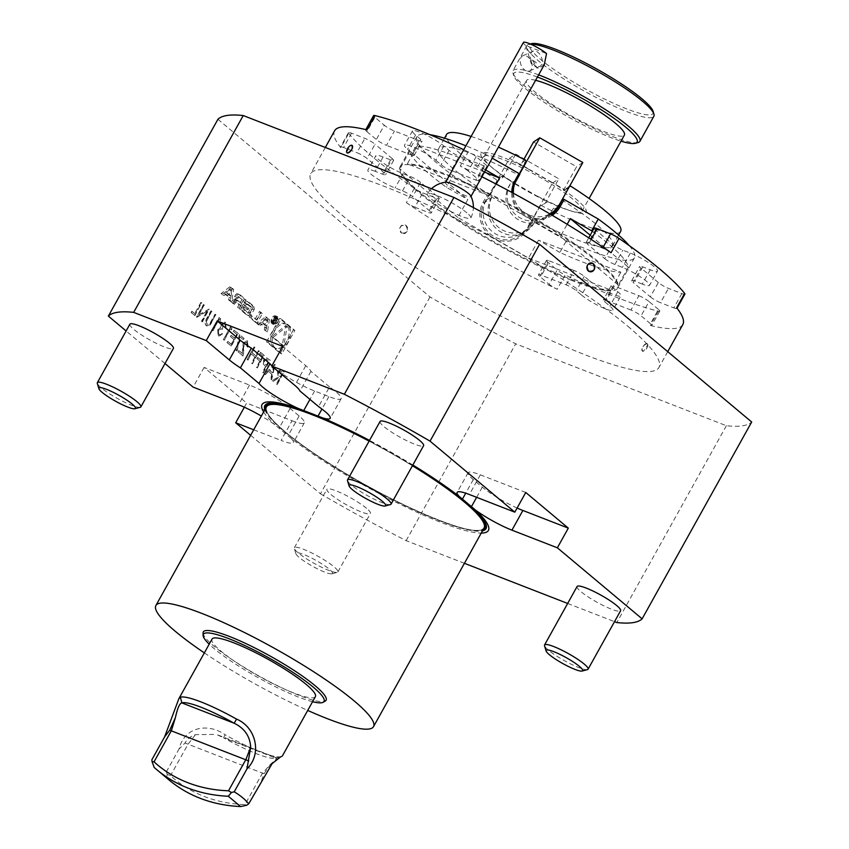 <?xml version="1.0" encoding="UTF-8"?>
<svg xmlns="http://www.w3.org/2000/svg" width="849" height="849" viewBox="0 0 849 849"><rect width="100%" height="100%" fill="white"/><g stroke="black" fill="none" stroke-linecap="round" stroke-linejoin="round"><path stroke-width="0.64" stroke-dasharray="4.25 3.18" d="M274.832 364.317L264.379 373.921L265.1 374.526L268.411 371.416L271.744 374.207L270.619 379.153L271.34 379.758L274.736 364.232M257.045 367.776L264.018 355.253L260.441 352.261L259.73 353.545L262.649 355.986L260.494 359.838L257.587 357.397L256.865 358.681L259.783 361.122L256.387 367.224L257.343 367.893L264.018 355.253M246.826 342.264L246.921 346.583L247.579 347.124L247.505 340.948L246.9 340.587L243.217 342.816L242.177 353.439L238.76 350.573L238.049 351.857L243.037 356.039L243.822 343.474L246.826 342.264M231.087 346.031L238.06 333.508L233.921 330.038L233.21 331.322L236.691 334.241L234.547 338.093L231.066 335.175L230.344 336.459L233.825 339.377L231.151 344.195L227.67 341.277L226.948 342.561L231.384 346.148L238.06 333.508M224.614 323.649L225.728 327.417L224.794 322.047L225.632 322.493L221.377 323.83L220.804 327.13L217.737 329.391L218.023 335.557L218.681 335.96L222.523 333.912L221.865 333.36L220.326 334.612L218.724 334.262L218.331 330.049L221.016 328.69L222.067 329.285L222.778 328.001L222.045 324.382L224.614 323.649M218.628 330.165L221.313 328.807L222.364 329.401L223.075 328.117L222.342 324.498L224.911 323.766L226.025 327.534L225.632 322.493L221.674 323.947L221.101 327.236L218.034 329.508L218.32 335.673L218.978 336.066L222.82 334.028L222.162 333.477L220.623 334.729L218.724 334.262L218.331 330.049M211.465 322.312L215.678 314.756L215.02 314.204L209.883 323.342L206.859 324.318L206.445 320.88L211.634 311.36L210.977 310.808L206.763 318.375C204.938 321.293 204.715 323.692 206.105 325.57L207.103 326.112L206.105 325.57L209.862 324.849L215.678 314.756M215.975 314.873L215.317 314.321L210.181 323.458L206.859 324.318L206.445 320.88M194.601 315.457L201.574 302.934L200.916 302.382L194.654 313.621L191.832 311.254L191.121 312.538L194.899 315.573L201.574 302.934M258.552 324.955L256.844 323.522L265.578 316.815L267.944 318.789L266.024 331.216L264.326 329.783L264.708 327.258L260.335 323.586L258.552 324.955L260.049 325.528L258.34 324.095L267.064 317.388L269.43 319.373L267.52 331.789L265.811 330.357L266.204 327.841L261.821 324.169L260.049 325.528M271.945 323.681A4.362 2.78 -68.8 0 1 271.627 318.492A4.362 2.78 -68.8 0 1 275.617 315.86A4.362 2.78 -68.8 0 1 276.636 320.933A4.362 2.78 -68.8 0 1 272.455 323.989A4.362 2.78 -68.8 0 1 271.945 323.681M255.071 319.213L259.327 311.572L260.94 312.931L255.613 322.493L249.532 317.388L250.604 315.457L256.568 319.786L260.813 312.145L262.426 313.504L257.109 323.066L251.017 317.972L252.089 316.04L256.568 319.786M246.252 301.098A15.378 9.817 -68.8 0 1 246.327 301.119A15.378 9.817 -68.8 0 1 248.141 302.202L251.23 304.791A15.378 9.817 -68.8 0 1 252.747 306.542A2.165 1.38 -68.8 0 1 252.588 309.068L249.659 314.353A2.165 1.38 -68.8 0 1 247.791 315.457A15.378 9.817 -68.8 0 1 247.706 315.425A15.378 9.817 -68.8 0 1 245.902 314.353L242.814 311.763A15.378 9.817 -68.8 0 1 241.286 310.012A2.165 1.38 -68.8 0 1 241.445 307.476L243.185 304.356L247.324 307.826L246.56 309.195L244.034 307.083L243.61 307.858A1.38 0.881 -68.8 0 0 243.642 309.63L247.218 312.634A1.38 0.881 -68.8 0 0 248.577 312.029L250.434 308.686A1.38 0.881 -68.8 0 0 250.402 306.913L246.826 303.921A1.38 0.881 -68.8 0 0 245.69 304.197L244.045 302.817L244.385 302.202A2.165 1.38 -68.8 0 1 246.252 301.098L247.738 301.671A15.378 9.817 -68.8 0 1 247.823 301.703A15.378 9.817 -68.8 0 1 249.627 302.775L252.715 305.364A15.378 9.817 -68.8 0 1 254.244 307.115A2.165 1.38 -68.8 0 1 254.084 309.652L251.145 314.926A2.165 1.38 -68.8 0 1 249.277 316.03A15.378 9.817 -68.8 0 1 249.203 316.008A15.378 9.817 -68.8 0 1 247.388 314.926L244.3 312.336A15.378 9.817 -68.8 0 1 242.782 310.585A2.165 1.38 -68.8 0 1 242.941 308.06L244.671 304.94L248.81 308.41L248.046 309.779L245.531 307.667L245.096 308.442L243.61 307.858M237.465 293.733A15.378 9.817 -68.8 0 1 237.55 293.765A15.378 9.817 -68.8 0 1 239.354 294.836L244.512 299.156L239.185 308.728L237.571 307.37L239.036 304.738L235.258 301.565A1.38 0.881 -68.8 0 0 233.9 302.17L233.093 303.613L231.469 302.265L232.286 300.801A2.165 1.38 -68.8 0 1 234.154 299.697A15.378 9.817 -68.8 0 1 234.228 299.729A15.378 9.817 -68.8 0 1 235.343 300.291L235.47 300.058A15.378 9.817 -68.8 0 1 234.589 298.912A2.165 1.38 -68.8 0 1 234.749 296.375L235.608 294.836A2.165 1.38 -68.8 0 1 237.465 293.733L238.962 294.316A15.378 9.817 -68.8 0 1 239.036 294.338A15.378 9.817 -68.8 0 1 240.84 295.42L245.998 299.739L240.681 309.301L239.057 307.954L240.532 305.311L235.258 301.565M229.792 286.824L232.159 288.809L230.238 301.236L228.53 299.803L228.922 297.277L224.539 293.605L222.767 294.974L221.058 293.542L229.792 286.824L231.278 287.408L233.645 289.392L231.735 301.809L230.026 300.376L230.419 297.85L226.036 294.189L224.263 295.548L222.555 294.115L231.278 287.408M244.342 407.223L246.645 403.084L292.067 420.743L281.104 440.429A33.207 5.402 29.1 0 0 293.361 442.531A33.207 5.402 29.1 0 0 291.303 438.54A129.515 21.076 -150.9 0 0 481.245 533.087M292.067 420.743A33.207 5.402 29.1 0 0 304.313 422.844A33.207 5.402 29.1 0 0 299.124 415.957L290.114 408.411A33.207 5.402 -150.9 0 0 249.521 385.096L204.1 367.437L246.645 403.084M204.1 367.437L193.137 387.123M164.993 363.542L126.119 330.972M217.928 119.274L430.019 296.959A307.179 49.974 -150.9 0 0 515.693 343.824L726.383 425.72A307.179 49.974 -150.9 0 0 751.683 421.995M250.635 435.293L320.455 493.8L430.019 296.959M266.533 341.85L279.608 318.354L293.372 329.879L280.297 353.375L266.533 341.85L268.019 342.423L281.104 318.927L294.858 330.463L281.783 353.959L268.019 342.423M201.468 321.209L202.126 321.76L208.96 309.121L198.624 314.915L204.11 305.056L203.452 304.504L196.48 317.038L206.944 311.371L201.468 321.209L202.126 321.76M220.135 320.37L220.422 318.725L219.063 317.59L212.091 330.112L212.749 330.664L219.01 319.426L220.432 320.487L220.422 318.725M231.416 329.826L231.703 328.181L230.344 327.045L223.372 339.568L224.04 340.12L230.291 328.881L231.713 329.943L231.703 328.181M243.175 339.674L243.896 338.39L239.376 334.612L236.086 350.69L236.945 350.626L239.779 336.83L243.472 339.791L243.896 338.39M252.153 363.68L259.125 351.157L258.467 350.605L255.613 355.742L251.845 352.59L254.711 347.453L254.053 346.901L247.08 359.424L247.738 359.976L251.134 353.874L254.891 357.026L251.495 363.128L252.45 363.797L259.125 351.157M263.063 372.817L270.035 360.294L266.819 357.875L263.657 359.87L263.349 364.274L265.62 366.492L262.405 372.265L263.36 372.934L270.035 360.294M270.332 360.411L266.819 357.875L263.657 359.87M276.986 384.48L283.959 371.958L280.732 369.506L277.485 371.448L278.196 377.02L272.285 380.543L273.091 381.222L279.013 377.699L279.544 378.145L276.328 383.928L277.283 384.597L283.959 371.958M286.092 432.81A124.262 20.217 29.1 0 1 266.745 411.404A124.262 20.217 29.1 0 1 312.506 414.906A124.262 20.217 29.1 0 1 438.413 482.635A124.262 20.217 29.1 0 1 480.078 530.137A124.262 20.217 29.1 0 1 393.416 499.955A124.262 20.217 29.1 0 1 286.092 432.81M466.908 212.855A24.876 4.043 -150.9 0 0 443.56 198.496A24.876 4.043 -150.9 0 0 427.355 193.774A24.876 4.043 -150.9 0 0 447.052 209.427A24.876 4.043 -150.9 0 0 470.813 217.981A24.876 4.043 -150.9 0 0 466.908 212.855M627.772 326.207A199.25 32.421 29.1 0 1 658.909 367.543A199.25 32.421 29.1 0 1 501.451 316.359A199.25 32.421 29.1 0 1 316.847 190.611A199.25 32.421 29.1 0 1 310.702 173.727A199.25 32.421 29.1 0 1 439.623 210.658A199.25 32.421 29.1 0 1 627.772 326.207M366.535 508.318A24.908 4.054 -150.9 0 0 343.017 493.874A24.908 4.054 -150.9 0 0 326.897 489.257A24.908 4.054 -150.9 0 0 344.163 503.478A24.908 4.054 -150.9 0 0 369.379 513.974A24.908 4.054 -150.9 0 0 370.429 513.486A24.908 4.054 -150.9 0 0 366.535 508.318M577.087 586.51A24.908 4.054 -150.9 0 0 593.769 600.392A24.908 4.054 -150.9 0 0 619.154 611.248A24.908 4.054 -150.9 0 0 620.608 610.739M253.702 429.774L281.104 440.429M320.455 493.8A307.179 49.974 -150.9 0 0 406.14 540.654L464.424 563.311M567.663 603.448L614.527 621.659M380.076 421.454A24.908 4.054 -150.9 0 0 396.759 435.325A24.908 4.054 -150.9 0 0 422.133 446.181A24.908 4.054 -150.9 0 0 423.598 445.672M412.837 465.008A129.515 21.076 -150.9 0 0 369.517 440.408M264.846 409.749A126.565 20.588 -150.9 0 0 365.431 485.097A126.565 20.588 -150.9 0 0 482.476 530.88M412.794 465.082A126.565 20.588 -150.9 0 0 369.485 440.472M291.303 438.54L274.821 424.723A33.207 5.402 -150.9 0 0 261.354 416.042M263.615 411.956A129.515 21.076 -150.9 0 0 274.821 424.723M726.383 425.72L616.83 622.55M406.14 540.654L515.693 343.824M129.886 324.201A24.908 4.054 -150.9 0 0 146.569 338.072A24.908 4.054 -150.9 0 0 171.944 348.928A24.908 4.054 -150.9 0 0 173.408 348.419M271.903 365.834A33.207 5.402 -150.9 0 0 314.608 391.007L328.903 396.568A33.207 5.402 -150.9 0 0 341.149 398.669A33.207 5.402 -150.9 0 0 329.529 386.932L318.577 406.607M329.529 386.932L310.925 371.342A33.207 5.402 -150.9 0 0 305.789 365.696L282.728 346.381M310.925 371.342L299.973 391.018M525.764 492.484L480.343 474.824A33.207 5.402 29.1 0 0 468.096 472.723A33.207 5.402 29.1 0 0 473.286 479.611L482.296 487.156A33.207 5.402 -150.9 0 0 517.105 508.031M334.602 130.788A199.25 32.421 -150.9 0 0 340.746 147.673L348.716 133.357A8.299 1.348 29.1 0 1 348.461 132.646A8.299 1.348 29.1 0 1 351.528 133.176L364.89 138.366A8.299 1.348 29.1 0 1 375.035 144.192L367.065 158.508A8.299 1.348 -150.9 0 0 356.92 152.682L364.89 138.366M414.333 188.319L406.363 202.635A8.299 1.348 -150.9 0 0 414.821 207.198L422.791 192.882A8.299 1.348 29.1 0 1 414.333 188.319A199.25 32.421 29.1 0 1 348.716 133.357M406.363 202.635A199.25 32.421 -150.9 0 0 557.188 289.244L565.158 274.927A8.299 1.348 29.1 0 1 557.177 270.056L549.218 284.362A8.299 1.348 -150.9 0 0 557.188 289.244M658.399 311.18L650.43 325.485A8.299 1.348 -150.9 0 0 651.777 325.454A8.299 1.348 -150.9 0 0 650.483 323.734L658.453 309.418A8.299 1.348 29.1 0 1 659.747 311.137A8.299 1.348 29.1 0 1 658.399 311.18A199.25 32.421 29.1 0 1 565.158 274.927M650.43 325.485A199.25 32.421 -150.9 0 0 682.808 324.594M481.914 176.772A199.25 32.421 -150.9 0 0 460.222 166.128L468.192 151.812A8.299 1.348 29.1 0 1 476.162 156.694L485.564 164.568A8.299 1.348 29.1 0 1 486.87 166.298A8.299 1.348 29.1 0 1 483.803 165.767L459.235 156.216A8.299 1.348 29.1 0 1 449.079 150.39L443.847 145.996A19.718 3.205 -150.9 0 0 425.222 134.566A19.718 3.205 -150.9 0 0 412.465 130.916A19.718 3.205 -150.9 0 0 415.543 135.002L420.786 139.395A8.299 1.348 29.1 0 1 422.08 141.114A8.299 1.348 29.1 0 1 419.024 140.584L394.445 131.033A8.299 1.348 29.1 0 1 384.3 125.206L376.33 139.523A8.299 1.348 -150.9 0 0 386.486 145.349L394.445 131.033M463.724 149.7A199.25 32.421 29.1 0 1 468.192 151.812M647.065 343.527L647.904 344.609L643.468 351.231L642.746 351.284C641.398 348.101 642.842 345.522 647.065 343.527A4.5 2.027 123.9 0 1 647.904 344.63A4.5 2.027 123.9 0 1 646.588 348.536A4.5 2.027 123.9 0 1 643.468 351.231A4.5 2.027 123.9 0 1 642.746 351.284A4.5 2.027 123.9 0 1 642.799 346.976A4.5 2.027 123.9 0 1 647.065 343.527M401.513 233.05C407.318 233.379 408.751 230.801 405.833 225.303C400.081 224.985 398.637 227.564 401.513 233.05A4.5 3.948 -78.5 0 1 400.335 226.948A4.5 3.948 -78.5 0 1 405.833 225.303A4.5 3.948 -78.5 0 1 407 231.416A4.5 3.948 -78.5 0 1 401.513 233.05M346.604 151.929L351.04 145.296L351.751 145.253M483.803 165.767L475.833 180.084L451.265 170.532L459.235 156.216M419.024 140.584L411.054 154.9L386.486 145.349M366.98 129.886A8.299 1.348 -150.9 0 0 365.632 129.929A8.299 1.348 -150.9 0 0 366.927 131.648L374.897 117.332L384.3 125.206M374.897 117.332A8.299 1.348 29.1 0 1 373.602 115.613M384.353 172.994L392.323 158.689A8.299 1.348 29.1 0 1 393.618 160.408A8.299 1.348 29.1 0 1 390.561 159.877L383.111 156.991L375.141 171.296L382.591 174.194A8.299 1.348 -150.9 0 0 385.658 174.724A8.299 1.348 -150.9 0 0 384.353 172.994L367.065 158.508M392.323 158.689L375.035 144.192M414.821 207.198L428.183 212.388A8.299 1.348 -150.9 0 0 431.239 212.919A8.299 1.348 -150.9 0 0 429.944 211.189L437.914 196.872L420.616 182.386L412.656 196.703A8.299 1.348 -150.9 0 0 402.5 190.876L395.061 187.979A19.718 3.205 -150.9 0 1 376.447 178.152A19.718 3.205 -150.9 0 1 367.872 170.055L375.842 155.738A19.718 3.205 -150.9 0 0 384.417 163.846A19.718 3.205 -150.9 0 0 403.02 173.663L410.47 176.56A8.299 1.348 29.1 0 1 420.616 182.386M429.944 211.189L412.656 196.703M437.914 196.872A8.299 1.348 29.1 0 1 439.209 198.602A8.299 1.348 29.1 0 1 436.142 198.072L428.183 212.388M422.791 192.882L436.142 198.072M383.111 156.991A19.718 3.205 -150.9 0 0 375.842 155.738M566.156 284.85L574.115 270.534A8.299 1.348 29.1 0 1 584.271 276.36L589.503 280.743L581.544 295.059L576.301 290.676A8.299 1.348 -150.9 0 0 566.156 284.85L541.577 275.299A8.299 1.348 -150.9 0 0 538.521 274.768A8.299 1.348 -150.9 0 0 539.815 276.487L549.218 284.362M574.115 270.534L549.547 260.983L541.577 275.299M650.483 323.734L641.08 315.849A8.299 1.348 -150.9 0 0 630.934 310.023L638.894 295.707L614.326 286.155L606.356 300.472A8.299 1.348 -150.9 0 0 603.299 299.952A8.299 1.348 -150.9 0 0 604.594 301.671L609.837 306.065A19.718 3.205 -150.9 0 1 612.914 310.15L620.884 295.834A19.718 3.205 -150.9 0 0 617.807 291.748L612.564 287.355A8.299 1.348 29.1 0 1 611.269 285.635A8.299 1.348 29.1 0 1 614.326 286.155M630.934 310.023L606.356 300.472M638.894 295.707A8.299 1.348 29.1 0 1 649.05 301.544L641.08 315.849M658.453 309.418L649.05 301.544M539.815 276.487L547.785 262.171L557.177 270.056M547.785 262.171A8.299 1.348 29.1 0 1 546.48 260.452A8.299 1.348 29.1 0 1 549.547 260.983M589.503 280.743A19.718 3.205 -150.9 0 0 608.128 292.183A19.718 3.205 -150.9 0 0 620.884 295.834M684.888 294.094A8.299 1.348 29.1 0 1 681.821 293.574L668.46 288.373A8.299 1.348 29.1 0 1 658.315 282.547L650.345 296.863L633.057 282.377L641.027 268.061A8.299 1.348 29.1 0 1 639.721 266.342A8.299 1.348 29.1 0 1 642.789 266.873L650.238 269.759A19.718 3.205 -150.9 0 0 657.508 271.011A19.718 3.205 -150.9 0 0 648.933 262.903A19.718 3.205 -150.9 0 0 630.319 253.076L622.879 250.19A8.299 1.348 29.1 0 1 612.723 244.353L595.436 229.867A8.299 1.348 29.1 0 1 594.141 228.148M658.315 282.547L641.027 268.061M612.723 244.353L604.764 258.669L587.466 244.183L595.436 229.867M604.764 258.669A8.299 1.348 -150.9 0 0 614.909 264.495L622.359 267.393A19.718 3.205 -150.9 0 1 640.963 277.22A19.718 3.205 -150.9 0 1 649.538 285.328L657.508 271.011M650.238 269.759L642.269 284.075A19.718 3.205 -150.9 0 0 649.538 285.328M642.269 284.075L634.819 281.178A8.299 1.348 -150.9 0 0 631.762 280.658A8.299 1.348 -150.9 0 0 633.057 282.377M650.345 296.863A8.299 1.348 -150.9 0 0 660.49 302.69L668.46 288.373M681.821 293.574L673.851 307.89L660.49 302.69M673.851 307.89A8.299 1.348 -150.9 0 0 676.918 308.41A8.299 1.348 -150.9 0 0 676.664 307.709M581.544 295.059A19.718 3.205 -150.9 0 0 600.158 306.5A19.718 3.205 -150.9 0 0 612.914 310.15M375.141 171.296A19.718 3.205 -150.9 0 0 367.872 170.055M351.528 133.176L343.558 147.493L356.92 152.682M343.558 147.493A8.299 1.348 -150.9 0 0 340.491 146.962A8.299 1.348 -150.9 0 0 340.746 147.673M366.927 131.648L376.33 139.523M411.054 154.9A8.299 1.348 -150.9 0 0 414.121 155.431A8.299 1.348 -150.9 0 0 412.816 153.711L407.584 149.318A19.718 3.205 -150.9 0 1 404.495 145.221L412.465 130.916M443.847 145.996L435.877 160.312A19.718 3.205 -150.9 0 0 417.252 148.883A19.718 3.205 -150.9 0 0 404.495 145.221M435.877 160.312L441.109 164.706A8.299 1.348 -150.9 0 0 451.265 170.532M475.833 180.084A8.299 1.348 -150.9 0 0 478.9 180.614A8.299 1.348 -150.9 0 0 477.594 178.884L485.564 164.568M476.162 156.694L468.202 171.01L477.594 178.884M468.202 171.01A8.299 1.348 -150.9 0 0 460.222 166.128M611.047 252.737A8.299 1.348 -150.9 0 0 602.599 248.184L589.238 242.994A8.299 1.348 -150.9 0 0 586.171 242.464A8.299 1.348 -150.9 0 0 587.466 244.183M571.579 280.372A124.538 20.259 29.1 0 1 454.045 218.31A124.538 20.259 29.1 0 1 399.89 167.126A124.538 20.259 29.1 0 1 518.559 209.99A124.538 20.259 29.1 0 1 617.52 288.257A124.538 20.259 29.1 0 1 571.579 280.372M140.244 407.308A24.908 4.054 29.1 0 1 139.406 407.393A24.908 4.054 29.1 0 1 115.804 397.565A24.908 4.054 29.1 0 1 97.317 383.408M390.434 504.561A24.908 4.054 29.1 0 1 389.595 504.646A24.908 4.054 29.1 0 1 365.993 494.818A24.908 4.054 29.1 0 1 347.506 480.661M587.444 669.617A24.908 4.054 29.1 0 1 586.606 669.702A24.908 4.054 29.1 0 1 563.004 659.875A24.908 4.054 29.1 0 1 544.517 645.728M331.588 573.86A20.907 3.396 29.1 0 1 311.923 565.912A20.907 3.396 29.1 0 1 295.908 553.75A20.907 3.396 29.1 0 1 315.86 560.319A20.907 3.396 29.1 0 1 331.948 573.807A20.907 3.396 29.1 0 1 331.588 573.86M336.83 572.438A24.908 4.054 29.1 0 1 313.408 562.961A24.908 4.054 29.1 0 1 294.327 548.475A24.908 4.054 29.1 0 1 294.359 547.722A24.908 4.054 29.1 0 1 318.088 556.297A24.908 4.054 29.1 0 1 337.881 571.95A24.908 4.054 29.1 0 1 337.265 572.364A24.908 4.054 29.1 0 1 336.83 572.438M446.086 182.185A14.529 2.367 -150.9 0 0 445.481 182.471A14.529 2.367 -150.9 0 0 457.027 191.609A14.529 2.367 -150.9 0 0 470.866 196.607A14.529 2.367 -150.9 0 0 470.792 195.949M544.294 64.683L538.478 68.62L531.209 63.643L525.69 45.464L546.533 53.572M523.419 42.45A14.529 2.367 -150.9 0 0 525.69 45.464M536.441 66.392A8.299 5.37 66 0 1 530.625 58.783A8.299 5.37 66 0 1 532.917 51.269A8.299 5.37 66 0 1 541.206 56.66A8.299 5.37 66 0 1 539.677 66.434A8.299 5.37 66 0 1 536.441 66.392M526.327 70.913A8.299 5.37 66 0 1 520.511 63.293A8.299 5.37 66 0 1 522.793 55.779A8.299 5.37 66 0 1 531.081 61.17A8.299 5.37 66 0 1 529.564 70.945A8.299 5.37 66 0 1 526.327 70.913M532.355 59.982L536.494 62.922L535.093 64.354L532.355 59.982A8.299 1.348 -150.9 0 1 536.494 62.922M653.104 111.368A70.573 11.483 29.1 0 1 591.403 92.276A70.573 11.483 29.1 0 1 529.627 45.018A70.573 11.483 29.1 0 1 531.474 43.67M530.678 44.159A72.643 11.822 -150.9 0 0 528.715 44.413A72.643 11.822 -150.9 0 0 526.9 45.634A72.643 11.822 -150.9 0 0 526.815 45.804A72.643 11.822 -150.9 0 0 585.131 91.565A72.643 11.822 -150.9 0 0 653.847 116.292M638.087 142.558A72.643 11.822 29.1 0 1 570.687 116.334A72.643 11.822 29.1 0 1 512.881 72.865A72.643 11.822 29.1 0 1 512.87 70.849A72.643 11.822 29.1 0 1 512.955 70.679A72.643 11.822 29.1 0 1 538.637 74.85M537.417 77.036A70.573 11.483 -150.9 0 0 513.698 75.603A70.573 11.483 -150.9 0 0 555.129 109.256A70.573 11.483 -150.9 0 0 621.012 141.146M535.602 80.305A56.045 9.116 -150.9 0 0 526.465 80.549A56.045 9.116 -150.9 0 0 535.231 92.17A56.045 9.116 -150.9 0 0 588.145 124.665A56.045 9.116 -150.9 0 0 624.397 135.055M492.866 168.282A56.045 9.116 29.1 0 1 491.751 167.327A56.045 9.116 29.1 0 1 484.11 156.662A56.045 9.116 29.1 0 1 537.502 175.945A56.045 9.116 29.1 0 1 582.043 211.168A56.045 9.116 29.1 0 1 568.936 210.297A56.045 9.116 29.1 0 1 492.866 168.282M502.109 175.998L496.548 179.765L496.983 181.495L502.587 177.696L502.109 175.998L515.11 183.469A60.183 9.795 29.1 0 1 490.425 166.171A60.183 9.795 29.1 0 1 489.226 165.152A60.183 9.795 29.1 0 1 487.071 152.671A60.183 9.795 29.1 0 1 532.896 171.413L519.896 163.942L520.373 165.64L525.977 161.841M515.11 183.469L547.318 201.966L540.038 206.222L547.318 201.966M569.499 186.44L563.428 190.367L565.105 189.911L552.105 182.439A60.183 9.795 29.1 0 1 572.13 211.295A60.183 9.795 29.1 0 1 534.318 194.495M552.105 182.439L532.896 171.413M563.428 190.367L576.577 166.744L533.522 142.016M565.105 189.911L570.666 186.143M620.651 231.406A99.63 16.205 29.1 0 1 541.758 205.734M509.496 158.307L552.55 183.023L529.245 224.9A24.908 24.494 -124.1 0 1 491.168 230.62A24.908 24.494 -124.1 0 1 486.19 200.173L509.496 158.307L515.736 154.072L558.791 178.799L545.642 202.423M552.55 183.023L558.791 178.799M502.587 177.696L515.736 154.072M525.457 160.174L519.896 163.942M496.548 179.765A99.63 16.205 29.1 0 1 446.553 134.503M471.099 136.445A99.63 16.205 29.1 0 1 498.405 147.132M523.865 159.357L520.373 165.64M582.817 162.509L576.577 166.744M519.588 174.034L516.457 179.659A24.908 24.494 55.9 0 0 514.42 184.445M513.412 193.285A24.908 24.494 55.9 0 0 549.876 213.906M516.457 179.659L510.217 183.893A24.908 24.494 55.9 0 0 545.716 216.866A24.908 24.494 55.9 0 0 553.272 208.61L559.512 204.386M510.217 183.893L509.018 186.037A24.908 24.494 55.9 0 0 544.517 219.01A24.908 24.494 55.9 0 0 552.073 210.764L553.272 208.61M534.286 222.82A24.908 24.494 -124.1 0 1 496.209 228.54A24.908 24.494 -124.1 0 1 491.231 198.093L492.431 195.949A24.908 24.494 -124.1 0 0 527.929 228.922A24.908 24.494 -124.1 0 0 535.486 220.666L534.286 222.82L527.452 227.447A24.908 24.494 -124.1 0 1 489.374 233.167A24.908 24.494 -124.1 0 1 484.397 202.72L488.387 195.567L487.124 195.079L483.134 202.232A26.149 25.714 55.9 0 0 493.195 237.762A26.149 25.714 55.9 0 0 528.343 228.19L532.334 221.037L531.442 220.294L527.452 227.447L528.343 228.19M486.19 200.173L492.431 195.949M529.245 224.9L535.486 220.666M512.764 192.925A24.908 24.494 55.9 0 0 551.043 214.595M562.303 199.377L569.042 186.557M540.038 206.222L532.663 219.456L531.442 220.294M561.667 199.802A99.63 16.205 29.1 0 1 612.691 245.722A99.63 16.205 29.1 0 1 532.663 219.456M488.387 195.567L489.608 194.739L496.983 181.495M489.608 194.739A99.63 16.205 29.1 0 1 438.583 148.819A99.63 16.205 29.1 0 1 518.612 175.074L519.832 174.247M519.312 173.812L518.612 175.074M552.232 215.296A26.149 25.714 -124.1 0 1 511.724 192.373M592.358 231.342A124.538 20.259 29.1 0 1 628.281 267.138L590.193 235.237M496.209 184.116L489.661 195.886L560.382 236.489L567.174 224.285M559.852 252.429L538.51 240.171L620.852 272.179A124.538 20.259 29.1 0 1 581.936 261.757A124.538 20.259 29.1 0 1 559.852 252.429L566.432 240.617L532.334 221.037M566.432 240.617A124.538 20.259 -150.9 0 0 588.516 249.946A124.538 20.259 -150.9 0 0 634.447 257.831A124.538 20.259 -150.9 0 0 629.215 245.584M538.51 240.171L528.556 258.064L493.195 237.762L457.834 217.45L467.788 199.557L446.447 187.311A124.538 20.259 29.1 0 1 409.844 151.016L467.788 199.557M528.556 258.064L610.898 290.071L620.852 272.179M610.898 290.071A124.538 20.259 29.1 0 1 571.982 279.65A124.538 20.259 29.1 0 1 460.105 221.281A124.538 20.259 29.1 0 1 399.89 168.909L457.834 217.45M409.844 151.016L399.89 168.909M487.124 195.079L453.016 175.499L446.447 187.311M485.681 169.991L478.274 165.735L484.843 153.924A124.538 20.259 -150.9 0 0 465.878 145.816M429.997 134.704A124.538 20.259 -150.9 0 0 416.827 136.7A124.538 20.259 -150.9 0 0 453.016 175.499M484.843 153.924L492.261 158.179M484.503 172.114L417.273 145.986A124.538 20.259 29.1 0 1 478.274 165.735M489.661 195.886L407.318 163.878L417.273 145.986M628.281 267.138L618.327 285.041A124.538 20.259 -150.9 0 0 527.823 214.288A124.538 20.259 -150.9 0 0 407.318 163.878M618.327 285.041L560.382 236.489M484.057 528.036A124.538 20.259 29.1 0 1 365.399 485.172A124.538 20.259 29.1 0 1 266.437 406.904M369.124 441.119A124.538 20.259 29.1 0 1 412.434 465.74M204.344 652.902A124.538 20.259 -150.9 0 0 307.709 710.433M280.754 756.756L275.787 758.104L223.52 737.792A55.005 8.946 -150.9 0 0 275.522 758.178A55.005 8.946 -150.9 0 0 275.787 758.104L277.124 758.019L216.325 734.385L223.52 737.792L225.112 734.756C207.92 722.595 184.392 726.723 179.065 748.977L184.997 743.013C187.459 738.81 190.94 736.019 195.419 734.661L216.325 734.385M275.787 758.104C278.621 756.841 276.954 758.794 270.789 763.951L262.352 773.354L244.968 804.597A186.801 140.552 130 0 1 170.511 775.646L167.295 774.405L166.478 777.737A190.951 143.672 -50 0 0 169.121 780.029M195.419 734.661L187.894 744.414L170.511 775.646M270.789 763.951L264.071 773.757L261.428 780.995M154.2 767.454L166.478 777.737M246.656 805.255L244.968 804.597M281.04 756.692A59.154 9.626 29.1 0 1 225.112 734.756M167.295 774.405L166.319 771.879L151.865 759.77M166.319 771.879L179.065 748.977M315.382 696.647A59.154 9.626 29.1 0 1 259.019 676.292A59.154 9.626 29.1 0 1 212.017 639.106M312.57 701.709A69.045 11.239 29.1 0 1 209.194 644.179M203.07 633.036A70.244 11.43 -150.9 0 0 259.136 676.08A70.244 11.43 -150.9 0 0 325.273 701.051M281.783 353.959L280.297 353.375M294.858 330.463L293.372 329.879M281.104 318.927L279.608 318.354M275.097 347.835A13.213 8.437 -68.8 0 1 274.131 332.097A13.213 8.437 -68.8 0 1 286.23 324.127A13.213 8.437 -68.8 0 1 289.297 339.504A13.213 8.437 -68.8 0 1 276.657 348.759A13.213 8.437 -68.8 0 1 275.097 347.835M273.611 347.252A13.213 8.437 -68.8 0 1 272.646 331.513A13.213 8.437 -68.8 0 1 284.744 323.554A13.213 8.437 -68.8 0 1 287.811 338.921A13.213 8.437 -68.8 0 1 275.161 348.186A13.213 8.437 -68.8 0 1 273.611 347.252M282.303 345.373L271.882 336.639L285.667 325.591L282.303 345.373L283.789 345.946L273.367 337.212L287.164 326.165L283.789 345.946M287.164 326.165L285.667 325.591M273.367 337.212L271.882 336.639M230.153 289.286L225.919 292.544L229.23 295.314L230.153 289.286L231.65 289.87L227.415 293.128L225.919 292.544M227.415 293.128L230.716 295.898L231.65 289.87M230.716 295.898L229.23 295.314M222.555 294.115L221.058 293.542M224.263 295.548L222.767 294.974M226.036 294.189L224.539 293.605M230.419 297.85L228.922 297.277M230.026 300.376L228.53 299.803M231.735 301.809L230.238 301.236M233.645 289.392L232.159 288.809M235.47 300.058L236.967 300.631A15.378 9.817 -68.8 0 1 236.075 299.495A2.165 1.38 -68.8 0 1 236.234 296.959L237.094 295.42A2.165 1.38 -68.8 0 1 238.962 294.316M236.967 300.631L235.343 300.291M236.744 302.138A1.38 0.881 -68.8 0 0 235.385 302.743L234.579 304.197L232.966 302.838L233.772 301.384A2.165 1.38 -68.8 0 1 235.64 300.281A15.378 9.817 -68.8 0 1 235.714 300.302A15.378 9.817 -68.8 0 1 236.829 300.875M232.966 302.838L231.469 302.265M234.579 304.197L233.093 303.613M240.532 305.311L239.036 304.738M239.057 307.954L237.571 307.37M240.681 309.301L239.185 308.728M245.998 299.739L244.512 299.156M243.313 300.313L241.53 303.528L236.245 299.771A1.38 0.881 -68.8 0 1 236.213 297.999L236.68 297.171A1.38 0.881 -68.8 0 1 238.038 296.556L243.313 300.313L238.038 296.556M241.53 303.528L237.741 300.355A1.38 0.881 -68.8 0 1 237.699 298.583L236.213 297.999M239.524 297.139A1.38 0.881 -68.8 0 0 238.166 297.744L237.699 298.583M240.034 302.944L241.827 299.729M245.69 304.197L247.186 304.78L245.531 303.39L245.881 302.775A2.165 1.38 -68.8 0 1 247.738 301.671M245.531 303.39L244.045 302.817M247.186 304.78A1.38 0.881 -68.8 0 1 248.311 304.494L246.826 303.921M245.096 308.442A1.38 0.881 -68.8 0 0 245.128 310.214L248.715 313.207A1.38 0.881 -68.8 0 0 250.073 312.602L251.92 309.269A1.38 0.881 -68.8 0 0 251.888 307.497L248.311 304.494M245.531 307.667L244.034 307.083M248.046 309.779L246.56 309.195M248.81 308.41L247.324 307.826M244.671 304.94L243.185 304.356M252.089 316.04L250.604 315.457M251.017 317.972L249.532 317.388M257.109 323.066L255.613 322.493M262.426 313.504L260.94 312.931M260.813 312.145L259.327 311.572M273.834 323.543A3.523 2.25 -68.8 0 1 273.58 319.341A3.523 2.25 -68.8 0 1 276.806 317.208A3.523 2.25 -68.8 0 1 277.623 321.315A3.523 2.25 -68.8 0 1 274.248 323.787A3.523 2.25 -68.8 0 1 273.834 323.543M272.349 322.96A3.523 2.25 -68.8 0 1 272.083 318.757A3.523 2.25 -68.8 0 1 275.32 316.635A3.523 2.25 -68.8 0 1 276.137 320.742A3.523 2.25 -68.8 0 1 272.762 323.214A3.523 2.25 -68.8 0 1 272.349 322.96M273.431 324.254A4.362 2.78 -68.8 0 1 273.113 319.065A4.362 2.78 -68.8 0 1 277.103 316.433A4.362 2.78 -68.8 0 1 278.122 321.506A4.362 2.78 -68.8 0 1 273.951 324.562A4.362 2.78 -68.8 0 1 273.431 324.254M273.781 317.94L275.278 317.346L276.265 318.173L273.707 322.769L274.556 320.508L274.015 320.084L275.692 320.784L274.206 320.2L271.754 321.124L273.707 319.744L273.781 317.94L275.267 318.524L276.763 317.919L277.761 318.746L275.203 323.342L276.052 321.081L273.558 321.973L274.896 320.391L273.41 319.808M274.949 317.133L276.763 317.919L274.949 317.133M274.896 320.391L273.707 319.744M275.193 320.317L275.267 318.524M273.24 321.707L271.754 321.124M273.558 321.973L272.073 321.389M276.052 321.081L274.556 320.508M274.917 323.108L273.431 322.535M275.203 323.342L273.707 322.769M277.761 318.746L276.265 318.173M275.692 318.471L274.959 317.866A0.86 0.552 111.2 0 0 274.131 319.351L274.864 319.967L275.692 318.471L277.177 319.054L276.445 318.439A0.86 0.552 111.2 0 0 275.617 319.935L276.349 320.551L274.864 319.967M277.177 319.054L276.349 320.551M261.821 324.169L260.335 323.586M266.204 327.841L264.708 327.258M265.811 330.357L264.326 329.783M267.52 331.789L266.024 331.216M269.43 319.373L267.944 318.789M267.064 317.388L265.578 316.815M258.34 324.095L256.844 323.522M265.939 319.277L261.704 322.524L265.015 325.294L265.939 319.277L267.435 319.85L263.201 323.108L261.704 322.524M263.201 323.108L266.501 325.878L267.435 319.85M266.501 325.878L265.015 325.294M201.871 303.051L200.916 302.382M201.213 302.499L194.654 313.621M194.952 313.737L191.832 311.254M192.129 311.371L191.121 312.538M191.418 312.655L194.899 315.573M202.423 321.877L209.098 309.238M209.257 309.238L198.624 314.915M198.921 315.032L204.11 305.056M204.407 305.173L203.452 304.504M203.749 304.621L196.48 317.038M196.926 317.271L206.944 311.371M207.241 311.487L201.765 321.325M206.742 320.996L211.634 311.36M211.932 311.477L210.977 310.808M211.274 310.925L207.06 318.492C205.235 321.41 205.012 323.809 206.403 325.687L209.862 324.849M210.17 324.965L211.762 322.429M220.719 318.842L219.063 317.59M219.36 317.706L212.091 330.112M213.046 330.781L219.01 319.426M219.307 319.542L220.432 320.487M220.623 334.729L219.021 334.379L220.623 334.729M232 328.298L230.344 327.045M230.641 327.162L223.372 339.568M224.338 340.237L230.291 328.881M230.588 328.998L231.713 329.943M238.357 333.625L233.921 330.038M234.218 330.155L233.21 331.322M233.507 331.439L236.691 334.241M236.988 334.357L234.547 338.093M234.844 338.21L231.066 335.175M231.363 335.291L230.344 336.459M230.641 336.575L233.825 339.377M234.122 339.494L231.151 344.195M231.448 344.312L227.67 341.277M227.967 341.394L226.948 342.561M227.245 342.678L231.384 346.148M244.194 338.507L239.376 334.612M239.673 334.729L236.086 350.69M236.383 350.796L236.945 350.626M237.242 350.743L239.779 336.83M240.076 336.947L243.472 339.791M247.218 346.689L247.876 347.241L247.802 341.065L247.197 340.704L243.514 342.932L242.474 353.555L239.057 350.69L238.346 351.974L243.334 356.156L244.119 343.58L247.123 342.38L246.921 346.583M259.423 351.274L258.467 350.605M258.765 350.722L255.613 355.742M255.91 355.858L251.845 352.59M252.142 352.706L254.711 347.453M255.008 347.57L254.053 346.901M254.35 347.018L247.08 359.424M248.035 360.093L251.134 353.874M251.431 353.991L254.891 357.026M255.188 357.142L251.495 363.128M251.792 363.245L252.45 363.797M264.315 355.37L260.441 352.261M260.739 352.377L259.73 353.545M260.027 353.662L262.649 355.986M262.946 356.102L260.494 359.838M260.802 359.955L257.587 357.397M257.884 357.514L256.865 358.681M257.162 358.798L259.783 361.122M260.081 361.239L256.387 367.224M256.685 367.341L257.343 367.893M263.954 359.987L263.349 364.274M263.646 364.391L265.62 366.492M265.917 366.609L262.405 372.265M262.702 372.382L263.36 372.934M264.601 360.549L266.65 359.382L268.963 361.143L266.639 365.314L265.334 364.274L264.304 360.432L266.353 359.265L268.666 361.027L266.342 365.208L265.037 364.157L264.304 360.432M275.034 364.348L264.379 373.921M265.397 374.642L268.411 371.416M268.719 371.533L271.744 374.207M272.041 374.324L270.619 379.153M271.638 379.874L275.129 364.433M272.391 372.732L269.78 370.535L273.728 366.842L272.391 372.732L269.483 370.419L273.431 366.726L272.094 372.615M284.256 372.074L280.732 369.506M281.03 369.623L277.485 371.448M277.782 371.565L278.196 377.02M278.493 377.136L272.285 380.543M272.582 380.66L273.091 381.222M273.389 381.339L279.013 377.699M279.841 378.261L276.328 383.928M276.625 384.045L277.283 384.597M278.44 372.106L280.488 370.981L282.876 372.807L280.552 376.977L279.204 375.874L278.143 371.989L280.191 370.864L282.579 372.69L280.255 376.86L278.907 375.757L278.143 371.989M265.493 408.592A125.365 20.397 -150.9 0 0 365.526 484.928A125.365 20.397 -150.9 0 0 483.123 529.723M412.699 465.252A125.365 20.397 -150.9 0 0 369.389 440.642M328.903 396.568L321.951 409.048M314.608 391.007L309.949 399.38M305.789 365.696L294.836 385.382M290.114 408.411L279.257 427.907M299.124 415.957L288.267 435.452M249.521 385.096L238.558 404.782M482.296 487.156L476.639 497.323M473.286 479.611L465.73 493.184M480.343 474.824L469.391 494.511M602.599 248.184L603.077 247.314M591.201 239.45L589.238 242.994M617.807 291.748L609.837 306.065M403.02 173.663L395.061 187.979M415.543 135.002L407.584 149.318M630.319 253.076L622.359 267.393M642.789 266.873L634.819 281.178M614.909 264.495L622.879 250.19M449.079 150.39L441.109 164.706M412.816 153.711L420.786 139.395M390.561 159.877L382.591 174.194M402.5 190.876L410.47 176.56M584.271 276.36L576.301 290.676M604.594 301.671L612.564 287.355M483.134 202.232L484.397 202.72L491.231 198.093M558.026 206.732L552.073 210.764M515.852 181.41L509.018 186.037M264.071 773.757L184.997 743.013M237.094 295.42L235.608 294.836M236.234 296.959L234.749 296.375M236.075 299.495L234.589 298.912M235.64 300.281L234.154 299.697M233.772 301.384L232.286 300.801M235.385 302.743L233.9 302.17M240.84 295.42L239.354 294.836M237.741 300.355L236.245 299.771M238.166 297.744L236.68 297.171M245.881 302.775L244.385 302.202M251.888 307.497L250.402 306.913M251.92 309.269L250.434 308.686M250.073 312.602L248.577 312.029M248.715 313.207L247.218 312.634M245.128 310.214L243.642 309.63M242.941 308.06L241.445 307.476M242.782 310.585L241.286 310.012M244.3 312.336L242.814 311.763M247.388 314.926L245.902 314.353M249.277 316.03L247.791 315.457M251.145 314.926L249.659 314.353M254.084 309.652L252.588 309.068M254.244 307.115L252.747 306.542M252.715 305.364L251.23 304.791M249.627 302.775L248.141 302.202M274.333 320.784L272.847 320.2M274.418 321.251L272.932 320.667M276.445 318.439L274.959 317.866M275.617 319.935L274.131 319.351M266.745 411.404C268.783 416.827 276.816 425.169 290.846 436.439C303.995 446.839 320.285 457.982 339.717 469.868C396.366 504.996 466.377 534.477 480.078 530.137M341.149 398.669L330.197 418.355M304.313 422.844L293.361 442.531M468.096 472.723L457.133 492.409M325.326 147.461L310.702 173.727M667.739 351.666L658.909 367.543M414.121 155.431L422.08 141.114M631.762 280.658L639.721 266.342M611.269 285.635L603.299 299.952M393.618 160.408L385.658 174.724M486.87 166.298L478.9 180.614M439.209 198.602L431.239 212.919M348.461 132.646L340.491 146.962M546.48 260.452L538.521 274.768M659.747 311.137L651.777 325.454M586.171 242.464L588.739 237.858M331.948 573.807L337.265 572.364M295.908 553.75L294.327 548.475M337.881 571.95L370.429 513.486M294.359 547.722L326.897 489.257M470.93 217.747A24.908 24.908 0 0 0 473.371 207.581M431.515 188.733A24.908 24.908 0 0 0 427.546 193.466M529.564 70.945L539.677 66.434M522.793 55.779L532.917 51.269M530.285 43.989L528.715 44.413M526.9 45.634L512.955 70.679M513.698 75.603L512.881 72.865M582.043 211.168L589.089 198.496M484.11 156.662L526.465 80.549M568.936 210.297L572.13 211.295M491.751 167.327L489.226 165.152M549.993 213.969L545.716 216.866M519.906 235.704L526.741 231.066M521.689 233.157L527.929 228.922M551.351 214.383L544.517 219.01M612.691 245.722L618.603 235.099M438.583 148.819L444.505 138.196M416.827 136.7L399.89 167.126M634.447 257.831L617.52 288.257M275.522 758.178L280.711 756.777M279.554 757.085L281.369 756.459M286.23 324.127L284.744 323.554M276.657 348.759L275.161 348.186M236.85 300.886L235.364 300.313M235.714 300.302L234.228 299.729M236.584 302.042L235.088 301.459M239.365 297.044L237.879 296.46M239.036 294.338L237.55 293.765M248.152 304.398L246.656 303.825M248.874 313.302L247.377 312.729M249.203 316.008L247.706 315.425M247.823 301.703L246.327 301.119M276.806 317.208L275.32 316.635M274.248 323.787L272.762 323.214M277.103 316.433L275.617 315.86M273.951 324.562L272.455 323.989M276.349 318.386L274.864 317.802"/><path stroke-width="1.27" d="M250.635 435.293L235.682 422.77L244.342 407.223M261.354 416.042A33.207 5.402 -150.9 0 0 238.558 404.782L193.137 387.123L164.993 363.542M126.119 330.972L108.364 316.104L217.928 119.274A307.179 49.974 -150.9 0 1 243.228 115.549L453.918 197.446L344.354 394.276L271.776 366.068L282.728 346.381L217.206 320.911L206.254 340.598L229.304 359.912A33.207 5.402 -150.9 0 0 240.405 367.872L259.019 383.461A33.207 5.402 -150.9 0 0 298.232 408.422A129.515 21.076 -150.9 0 0 263.615 411.956M614.527 621.659L616.83 622.55A307.179 49.974 -150.9 0 0 642.131 618.836L751.683 421.995L539.593 244.31L430.04 441.14A307.179 49.974 -150.9 0 0 344.354 394.276M412.837 465.008A129.515 21.076 -150.9 0 1 459.192 496.4A33.207 5.402 29.1 0 1 457.133 492.409A33.207 5.402 29.1 0 1 469.391 494.511L514.812 512.159L430.04 441.14M514.812 512.159L525.764 492.484L568.31 528.131L557.358 547.807L511.936 530.158A33.207 5.402 -150.9 0 1 475.673 510.207L459.192 496.4M642.131 618.836L557.358 547.807M206.254 340.598L133.664 312.379L243.228 115.549M539.593 244.31A307.179 49.974 -150.9 0 0 453.918 197.446M588.07 669.203L620.608 610.739A24.908 4.054 -150.9 0 0 616.724 605.57A24.908 4.054 -150.9 0 0 593.196 591.127A24.908 4.054 -150.9 0 0 577.087 586.51L544.549 644.975A24.908 4.054 29.1 0 1 568.278 653.55A24.908 4.054 29.1 0 1 588.07 669.203A24.908 4.054 29.1 0 1 587.444 669.617L582.127 671.05A20.907 3.396 29.1 0 1 581.427 671.135A20.907 3.396 29.1 0 1 561.614 662.878A20.907 3.396 29.1 0 1 546.098 651.003A20.907 3.396 29.1 0 1 566.039 657.561A20.907 3.396 29.1 0 1 582.127 671.05M481.245 533.087A129.515 21.076 -150.9 0 0 475.673 510.207M235.682 422.77L253.702 429.774M464.424 563.311L567.663 603.448M391.06 504.136L423.598 445.672A24.908 4.054 -150.9 0 0 419.703 440.504A24.908 4.054 -150.9 0 0 396.186 426.06A24.908 4.054 -150.9 0 0 380.076 421.454L347.528 479.908A24.908 4.054 29.1 0 1 371.268 488.483A24.908 4.054 29.1 0 1 391.06 504.136A24.908 4.054 29.1 0 1 390.434 504.561L385.117 505.993A20.907 3.396 29.1 0 1 384.417 506.068A20.907 3.396 29.1 0 1 364.603 497.822A20.907 3.396 29.1 0 1 349.088 485.936A20.907 3.396 29.1 0 1 369.028 492.505A20.907 3.396 29.1 0 1 385.117 505.993M271.776 366.068L294.836 385.382A33.207 5.402 -150.9 0 1 299.973 391.018L318.577 406.607A33.207 5.402 -150.9 0 1 330.197 418.355A33.207 5.402 -150.9 0 1 322.609 417.888L298.232 408.422M369.517 440.408A129.515 21.076 -150.9 0 0 322.609 417.888M369.485 440.472A126.565 20.588 -150.9 0 0 311.551 413.569A126.565 20.588 -150.9 0 0 264.846 409.749M482.476 530.88A126.565 20.588 -150.9 0 0 412.794 465.082M133.664 312.379A307.179 49.974 -150.9 0 0 108.364 316.104M140.87 406.883L173.408 348.419A24.908 4.054 -150.9 0 0 169.513 343.261A24.908 4.054 -150.9 0 0 145.996 328.818A24.908 4.054 -150.9 0 0 129.886 324.201L97.348 382.666A24.908 4.054 29.1 0 1 121.078 391.23A24.908 4.054 29.1 0 1 140.87 406.883A24.908 4.054 29.1 0 1 140.244 407.308L134.927 408.74A20.907 3.396 29.1 0 1 134.227 408.815A20.907 3.396 29.1 0 1 114.413 400.569A20.907 3.396 29.1 0 1 98.898 388.683A20.907 3.396 29.1 0 1 118.839 395.252A20.907 3.396 29.1 0 1 134.927 408.74M217.206 320.911L240.267 340.226A33.207 5.402 -150.9 0 0 251.357 348.186L269.971 363.775L259.019 383.461M269.971 363.775A33.207 5.402 -150.9 0 0 271.903 365.834M251.357 348.186L240.405 367.872M517.105 508.031A33.207 5.402 -150.9 0 0 522.888 510.472L511.936 530.158M568.31 528.131L522.888 510.472M365.813 129.6L373.602 115.613A8.299 1.348 29.1 0 1 374.95 115.57L366.98 129.886A199.25 32.421 -150.9 0 0 334.602 130.788L325.326 147.461M667.739 351.666L682.808 324.594A199.25 32.421 -150.9 0 0 676.664 307.709L684.634 293.393A8.299 1.348 29.1 0 1 684.888 294.094L677.035 308.198M603.077 247.314L610.558 233.868A8.299 1.348 29.1 0 1 619.017 238.42A199.25 32.421 29.1 0 1 684.634 293.393M619.017 238.42L611.047 252.737A199.25 32.421 -150.9 0 0 481.914 176.772M374.95 115.57A199.25 32.421 29.1 0 1 463.724 149.7M592.995 263.477C595.871 268.963 594.427 271.542 588.675 271.234C585.757 265.726 587.19 263.148 592.995 263.477A4.5 3.948 101.5 0 0 587.508 265.121A4.5 3.948 101.5 0 0 588.675 271.234A4.5 3.948 101.5 0 0 594.162 269.589A4.5 3.948 101.5 0 0 592.995 263.477M351.751 145.253A4.5 2.027 -56.1 0 0 351.03 145.296A4.5 2.027 -56.1 0 0 347.92 148.002A4.5 2.027 -56.1 0 0 346.594 151.907A4.5 2.027 -56.1 0 0 347.443 153A4.5 2.027 -56.1 0 0 351.709 149.562A4.5 2.027 -56.1 0 0 351.751 145.253C353.11 148.426 351.666 151.005 347.443 153L346.615 152.056M588.739 237.858L594.141 228.148A8.299 1.348 29.1 0 1 597.197 228.678L591.201 239.45M610.558 233.868L597.197 228.678M98.898 388.683L97.317 383.408A24.908 4.054 29.1 0 1 97.348 382.666M349.088 485.936L347.506 480.661A24.908 4.054 29.1 0 1 347.528 479.908M546.098 651.003L544.517 645.728A24.908 4.054 29.1 0 1 544.549 644.975M473.371 207.581A24.908 24.908 0 0 0 470.792 195.949A14.529 2.367 -150.9 0 0 450.84 183.395A14.529 2.367 -150.9 0 0 446.086 182.185A24.908 24.908 0 0 0 431.515 188.733M445.608 182.238L523.419 42.45A14.529 2.367 -150.9 0 1 528.778 43.373A14.529 2.367 -150.9 0 1 546.533 53.572L544.294 64.683L471.004 196.374M530.285 43.989L531.474 43.67A70.573 11.483 29.1 0 1 596.953 69.14A70.573 11.483 29.1 0 1 653.104 111.368L653.932 114.106A72.643 11.822 -150.9 0 0 599.341 72.441A72.643 11.822 -150.9 0 0 530.678 44.159M538.637 74.85A72.643 11.822 29.1 0 1 607.279 110.795A72.643 11.822 29.1 0 1 639.987 141.167A72.643 11.822 29.1 0 1 639.902 141.337L653.847 116.292A72.643 11.822 -150.9 0 0 653.932 114.106M639.902 141.337A72.643 11.822 29.1 0 1 638.087 142.558L635.328 143.301A70.573 11.483 -150.9 0 0 637.174 141.953A70.573 11.483 -150.9 0 0 604.679 111.983A70.573 11.483 -150.9 0 0 537.417 77.036M621.012 141.146A70.573 11.483 -150.9 0 0 635.328 143.301M589.089 198.496L624.397 135.055A56.045 9.116 -150.9 0 0 615.642 123.434A56.045 9.116 -150.9 0 0 535.602 80.305M618.603 235.099L620.651 231.406A99.63 16.205 29.1 0 0 570.666 186.143L569.042 186.557M444.505 138.196L446.553 134.503A99.63 16.205 29.1 0 1 471.099 136.445M498.405 147.132A99.63 16.205 29.1 0 1 525.457 160.174L525.977 161.841L519.312 173.812M549.876 213.906A24.908 24.494 55.9 0 0 559.512 204.386L582.817 162.509L539.762 137.793L533.522 142.016L523.865 159.357M514.42 184.445A24.908 24.494 55.9 0 0 513.412 193.285M539.762 137.793L519.588 174.034M511.724 192.373A26.149 25.714 -124.1 0 1 514.961 180.657L518.941 173.504L519.832 174.247L515.852 181.41A24.908 24.494 55.9 0 0 512.764 192.925M551.043 214.595A24.908 24.494 55.9 0 0 558.907 206.127L562.887 198.974L564.161 199.462L560.17 206.625A26.149 25.714 -124.1 0 1 552.232 215.296M562.887 198.974L562.303 199.377M564.161 199.462L598.258 219.042L591.679 230.854A124.538 20.259 29.1 0 1 592.358 231.342M591.679 230.854L570.337 218.596L567.174 224.285M590.193 235.237L570.337 218.596M629.215 245.584A124.538 20.259 -150.9 0 0 598.258 219.042M465.878 145.816A124.538 20.259 -150.9 0 0 429.997 134.704M492.261 158.179L518.941 173.504M496.209 184.116L499.615 177.982L485.681 169.991M499.615 177.982L484.503 172.114M412.434 465.74A124.538 20.259 29.1 0 1 464.605 502.205A124.538 20.259 29.1 0 1 484.057 528.036L373.507 726.659A124.538 20.259 -150.9 0 0 354.044 700.818A124.538 20.259 -150.9 0 0 236.457 628.6A124.538 20.259 -150.9 0 0 155.887 605.528A124.538 20.259 -150.9 0 0 204.344 652.902M155.887 605.528L266.437 406.904A124.538 20.259 29.1 0 1 369.124 441.119M307.709 710.433A124.538 20.259 -150.9 0 0 373.507 726.659M234.228 791.788L246.974 768.886L250.699 747.12L245.881 759.547L228.498 790.79L231.448 792.51L234.228 791.788C240.989 795.959 245.807 800.002 248.683 803.897L246.656 805.255L240.596 806.55L228.317 796.256A190.951 143.672 130 0 1 156.842 769.735A190.951 143.672 130 0 1 154.2 767.454L152.077 761.659L154.03 761.85A186.801 140.552 -50 0 0 228.498 790.79M250.699 747.12C249.977 736.21 244.47 728.24 234.154 723.231A55.005 8.946 -150.9 0 0 181.898 702.919C179.701 703.036 177.515 708.002 175.34 717.829L171.424 730.607L154.03 761.85M175.34 717.829L169.704 730.204L164.61 736.879L178.884 698.642L180.349 697.252L181.898 702.919L234.154 723.231L236.553 719.103C256.005 727.19 262.362 753.923 246.974 768.886M228.317 796.256L231.448 792.51M156.842 769.735L169.121 780.029A190.951 143.672 -50 0 0 240.596 806.55M248.683 803.897L272.126 763.612L280.754 756.756M281.316 756.608A59.154 9.626 29.1 0 1 281.04 756.692L280.711 756.777M180.349 697.252A59.154 9.626 29.1 0 1 200.969 701.911A59.154 9.626 29.1 0 1 236.553 719.103M164.61 736.879L151.865 759.77L152.077 761.659M178.884 698.642L212.017 639.106A59.154 9.626 29.1 0 1 233.836 642.852A59.154 9.626 29.1 0 1 289.668 672.334A59.154 9.626 29.1 0 1 315.382 696.647L282.25 756.172M209.194 644.179A69.045 11.239 29.1 0 1 203.123 635.381A69.045 11.239 29.1 0 1 228.837 638.671A69.045 11.239 29.1 0 1 296.471 674.722A69.045 11.239 29.1 0 1 323.236 702.24A69.045 11.239 29.1 0 1 312.57 701.709M323.236 702.24L325.273 701.051A70.244 11.43 -150.9 0 0 315.096 685.684A70.244 11.43 -150.9 0 0 229.23 636.379A70.244 11.43 -150.9 0 0 203.07 633.036L203.123 635.381M369.389 440.642A125.365 20.397 -150.9 0 0 312.145 414.079A125.365 20.397 -150.9 0 0 265.493 408.592M483.123 529.723A125.365 20.397 -150.9 0 0 412.699 465.252M321.951 409.048L318.046 416.074M309.949 399.38L303.751 410.513M240.267 340.226L229.304 359.912M476.639 497.323L471.45 506.651M465.73 493.184L462.429 499.106M560.17 206.625L558.907 206.127L558.026 206.732M514.961 180.657L515.852 181.41M169.704 730.204L248.789 760.948M551.956 212.643L549.993 213.969"/></g></svg>
